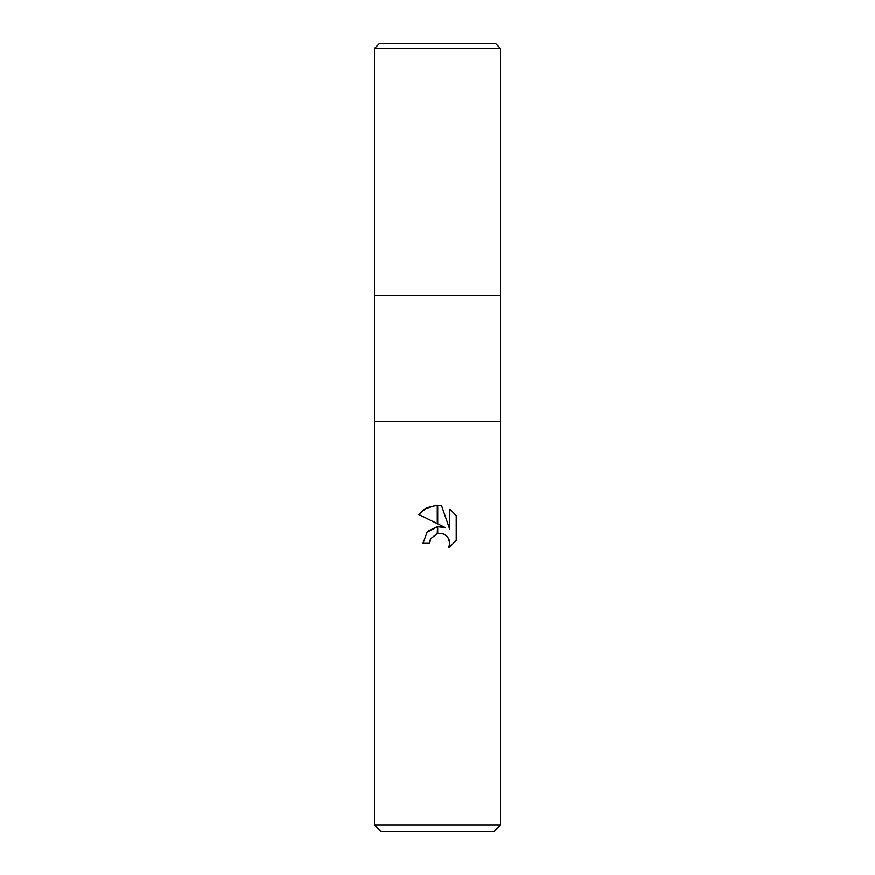 <?xml version="1.0" encoding="UTF-8"?>
<svg xmlns="http://www.w3.org/2000/svg" width="875" height="875" viewBox="0 0 875 875"><rect width="100%" height="100%" fill="white"/><g stroke="black" fill="none" stroke-linecap="round" stroke-linejoin="round"><path stroke-width="1.31" d="M437.5 421.75L500.5 421.75L500.5 824.95L374.5 824.95L374.5 421.75L500.5 421.75L500.5 48.475L374.5 48.475L374.5 295.75L500.5 295.75L374.5 295.75L374.5 421.75L437.5 421.75M374.5 824.95L380.8 831.25L494.2 831.25L500.5 824.95M445.528 527.723L437.719 523.873L437.719 505.323L441.558 505.75L449.728 529.266L449.728 509.13L456.225 515.692L456.225 540.542L448.689 547.75L449.761 543.244L448.984 539.394L446.808 536.134L443.548 533.947L437.719 533.378L437.719 526.717L445.528 527.723L439.075 526.63M437.5 526.75L437.281 533.477L430.697 538.748L429.625 543.309L430.303 539.623M448.273 537.983L449.761 543.244L448.689 547.75L456.225 540.542M437.281 523.655L418.786 514.544L426.825 507.762L437.281 505.312L437.281 523.655M429.625 543.309L423.008 543.309L427.044 532.35L437.281 526.783L428.597 530.775M427.722 531.606L426.727 532.722M430.697 538.748L437.719 533.378M456.225 515.692L449.728 509.13M441.558 505.75L437.719 505.323M437.5 505.312L436.056 505.334M435.98 505.334L424.528 509.086M424.102 509.381L418.786 514.544M374.5 48.475L379.225 43.75L495.775 43.75L500.5 48.475"/></g></svg>
